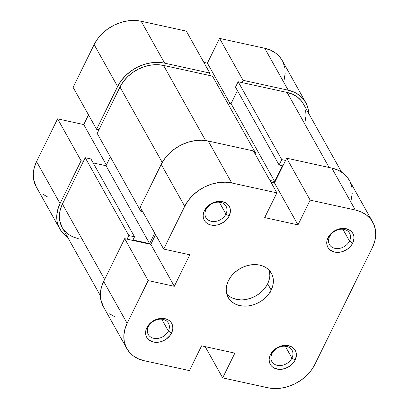 <?xml version="1.0" encoding="UTF-8"?>
<svg xmlns="http://www.w3.org/2000/svg" width="409" height="409" viewBox="0 0 409 409"><rect width="100%" height="100%" fill="white"/><g stroke="black" fill="none" stroke-linecap="round" stroke-linejoin="round"><path stroke-width="0.61" d="M349.496 241.07A11.559 9.039 150.8 0 0 344.168 229.434A11.559 9.039 150.8 0 0 329.536 236.699L327.998 237.68A14.315 11.191 -29.2 0 1 346.111 228.682A14.315 11.191 -29.2 0 1 352.711 243.084L349.496 241.07L342.87 229.234L349.496 241.07A11.559 9.039 -29.2 0 1 339.388 248.396A11.559 9.039 -29.2 0 1 329.429 244.531A11.559 9.039 -29.2 0 1 329.536 236.699A11.559 9.039 -29.2 0 1 339.644 229.372A11.559 9.039 -29.2 0 1 349.603 233.237A11.559 9.039 -29.2 0 1 349.496 241.07L352.711 243.084L353.974 238.401L353.826 236.131L353.166 234.02L352.006 232.154L350.406 230.604L346.111 228.682L343.591 228.38L340.948 228.539L335.687 230.195L333.279 231.632L329.357 235.446L327.113 240.011L326.735 242.363L326.883 244.633L327.548 246.745L328.703 248.611L330.308 250.16L334.598 252.082L339.767 252.225L342.435 251.612L347.43 249.132L351.351 245.318L352.711 243.084A14.315 11.191 -29.2 0 1 334.598 252.082A14.315 11.191 -29.2 0 1 327.998 237.68L329.536 236.699A11.559 9.039 150.8 0 0 334.869 248.335A11.559 9.039 150.8 0 0 349.496 241.07M291.924 358.074A11.559 9.039 150.8 0 0 286.591 346.438A11.559 9.039 150.8 0 0 271.965 353.708L270.426 354.685A14.315 11.191 -29.2 0 1 288.539 345.687A14.315 11.191 -29.2 0 1 295.14 360.094L291.924 358.074L285.298 346.239L291.924 358.074A11.559 9.039 -29.2 0 1 281.816 365.401A11.559 9.039 -29.2 0 1 271.857 361.541A11.559 9.039 -29.2 0 1 271.965 353.708A11.559 9.039 -29.2 0 1 282.072 346.377A11.559 9.039 -29.2 0 1 292.031 350.242A11.559 9.039 -29.2 0 1 291.924 358.074L295.14 360.094L296.402 355.406L296.254 353.136L295.589 351.024L294.434 349.163L292.829 347.614L290.84 346.438L286.019 345.385L280.702 346.157L278.115 347.205L273.57 350.411L270.426 354.685L269.541 357.021L269.163 359.368L269.306 361.643L269.971 363.749L271.131 365.615L272.731 367.164L274.725 368.335L279.546 369.393L284.858 368.616L289.858 366.137L293.78 362.323L295.14 360.094A14.315 11.191 -29.2 0 1 277.026 369.087A14.315 11.191 -29.2 0 1 270.426 354.685L271.965 353.708A11.559 9.039 150.8 0 0 277.292 365.339A11.559 9.039 150.8 0 0 291.924 358.074M168.355 331.039A11.559 9.039 150.8 0 0 163.027 319.403A11.559 9.039 150.8 0 0 148.395 326.673L146.857 327.65A14.315 11.191 -29.2 0 1 164.97 318.652A14.315 11.191 -29.2 0 1 171.57 333.054L168.355 331.039L161.729 319.204L168.355 331.039A11.559 9.039 -29.2 0 1 158.247 338.366A11.559 9.039 -29.2 0 1 148.288 334.506A11.559 9.039 -29.2 0 1 148.395 326.673A11.559 9.039 -29.2 0 1 158.503 319.342A11.559 9.039 -29.2 0 1 168.462 323.207A11.559 9.039 -29.2 0 1 168.355 331.039L171.57 333.054L172.833 328.371L172.685 326.101L172.02 323.989L170.865 322.128L169.26 320.579L167.271 319.403L162.45 318.35L159.801 318.509L154.546 320.165L150.001 323.376L146.857 327.65L145.972 329.981L145.594 332.333L145.742 334.603L146.407 336.714L147.562 338.58L149.167 340.13L153.457 342.052L158.626 342.195L161.289 341.581L166.289 339.102L170.21 335.288L171.57 333.054A14.315 11.191 -29.2 0 1 153.457 342.052A14.315 11.191 -29.2 0 1 146.857 327.65L148.395 326.673A11.559 9.039 150.8 0 0 153.723 338.304A11.559 9.039 150.8 0 0 168.355 331.039M225.932 214.035A11.559 9.039 150.8 0 0 220.599 202.399A11.559 9.039 150.8 0 0 205.967 209.664L204.428 210.645A14.315 11.191 -29.2 0 1 222.547 201.647A14.315 11.191 -29.2 0 1 229.142 216.049L225.932 214.035L219.301 202.199L225.932 214.035A11.559 9.039 -29.2 0 1 215.819 221.361A11.559 9.039 -29.2 0 1 205.86 217.496A11.559 9.039 -29.2 0 1 205.967 209.664A11.559 9.039 -29.2 0 1 216.08 202.337A11.559 9.039 -29.2 0 1 226.034 206.202A11.559 9.039 -29.2 0 1 225.932 214.035L229.142 216.049L230.405 211.366L230.262 209.096L229.597 206.985L228.442 205.119L226.837 203.57L222.547 201.647L220.022 201.346L217.378 201.504L212.123 203.161L207.573 206.371L204.428 210.645L203.544 212.977L203.166 215.328L203.314 217.598L203.979 219.71L205.134 221.576L206.739 223.12L208.728 224.296L211.029 225.047L216.197 225.19L218.866 224.577L223.861 222.097L227.782 218.283L229.142 216.049A14.315 11.191 -29.2 0 1 211.029 225.047A14.315 11.191 -29.2 0 1 204.428 210.645L205.967 209.664A11.559 9.039 150.8 0 0 211.3 221.3A11.559 9.039 150.8 0 0 225.932 214.035M226.785 294.112A24.77 19.366 150.8 0 0 248.191 298.989A24.77 19.366 150.8 0 0 267.65 283.759L271.172 290.047A24.77 19.366 -29.2 0 1 249.51 305.748A24.77 19.366 -29.2 0 1 228.171 297.471A24.77 19.366 -29.2 0 1 228.396 280.686A24.77 19.366 -29.2 0 1 250.063 264.986A24.77 19.366 -29.2 0 1 271.397 273.263A24.77 19.366 -29.2 0 1 271.172 290.047L267.65 283.759A24.77 19.366 150.8 0 0 269.26 270.329M140.19 207.148L163.672 249.081L184.71 206.33L161.228 164.398L140.19 207.148L163.672 249.081L184.71 206.33L188.242 200.538L192.869 195.236L198.416 190.635L204.674 186.903L211.392 184.188L218.319 182.598L225.19 182.184L231.734 182.971L276.883 192.849L264.705 217.598L297.972 224.878L310.155 200.129L355.303 210.006L331.822 168.073L286.673 158.196L310.155 200.129L355.303 210.006L361.275 211.959L366.444 215.006L370.605 219.025L373.606 223.866L375.334 229.342L375.713 235.241L374.736 241.341L372.435 247.399L314.864 364.409L372.435 247.399A37.158 29.049 -29.2 0 0 372.778 222.225L349.296 180.297A37.158 29.049 150.8 0 0 331.822 168.073L286.673 158.196L274.49 182.946L270.901 182.163L274.49 182.946L286.673 158.196L310.155 200.129L297.972 224.878L274.49 182.946L297.972 224.878L264.705 217.598L276.883 192.849L253.401 150.916L208.253 141.039L201.709 140.251L194.837 140.665L187.91 142.26L181.192 144.975L174.94 148.702L169.387 153.309L164.761 158.605L161.228 164.398L140.19 207.148M126.795 348.509L103.313 306.576A37.158 29.049 150.8 0 1 103.651 281.402L127.133 323.335L148.17 280.584L124.689 238.651L103.651 281.402L127.133 323.335A37.158 29.049 -29.2 0 0 126.795 348.509A37.158 29.049 -29.2 0 0 144.265 360.728L189.418 370.605L144.265 360.728L138.293 358.775L133.129 355.733L128.963 351.709L125.962 346.868L124.234 341.392L123.855 335.492L124.832 329.393L127.133 323.335L148.17 280.584L174.311 286.3L189.812 254.797L163.672 249.081L189.812 254.797L174.311 286.3L150.829 244.367L124.689 238.651L103.651 281.402L101.355 287.466L100.374 293.56L100.757 299.46L103.375 306.689M269.582 271.719L269.833 275.651M269.183 279.715L267.65 283.759L265.293 287.619M262.21 291.152L258.508 294.219L254.337 296.704L249.858 298.514L245.242 299.577M240.661 299.853L236.3 299.327L232.317 298.028M109.648 313.8L114.817 316.847M351.254 199.408L352.231 193.309M351.852 187.409L350.13 181.933M349.352 180.4L347.123 177.092L342.962 173.073L337.793 170.026L331.822 168.073L355.303 210.006A37.158 29.049 -29.2 0 1 372.778 222.225M155.599 234.669L150.829 244.367L155.599 234.669M314.864 364.409L311.331 370.196L306.699 375.498L301.152 380.099L294.894 383.831L288.176 386.546L281.249 388.136L274.378 388.55L267.834 387.763L222.685 377.885L234.863 353.136L201.596 345.856L189.418 370.605L201.596 345.856L234.863 353.136L222.685 377.885L267.834 387.763A37.158 29.049 -29.2 0 0 314.864 364.409M271.172 290.047L272.706 286.003L273.355 281.939L273.105 278.008L271.954 274.357L269.95 271.131L267.174 268.447L263.728 266.417L259.751 265.119L255.385 264.592L250.804 264.868L246.187 265.932L241.709 267.742L237.537 270.226L233.841 273.294L230.753 276.827L228.396 280.686L226.862 284.73L226.213 288.795L226.463 292.726L227.614 296.377L229.618 299.608L232.394 302.287L235.84 304.316L239.817 305.62L244.183 306.142L248.764 305.866L253.381 304.807L257.859 302.997L262.031 300.508L265.727 297.44L268.815 293.907L271.172 290.047M205.19 346.643L222.685 377.885L205.19 346.643M253.401 150.916L208.253 141.039L231.734 182.971L276.883 192.849L253.401 150.916M231.734 182.971L208.253 141.039A37.158 29.049 150.8 0 0 161.228 164.398L184.71 206.33A37.158 29.049 -29.2 0 1 231.734 182.971M150.829 244.367L174.311 286.3L148.17 280.584L124.689 238.651L150.829 244.367M62.163 227.46L59.74 220.773L59.387 215.308L60.292 209.664L62.424 204.05L85.23 157.7L128.835 235.569L134.541 236.816L90.931 158.948L85.23 157.7L90.931 158.948L134.541 236.816L132.991 239.971L149.622 243.606L106.018 165.737L93.16 162.92L106.018 165.737L110.358 156.913L106.018 165.737L149.622 243.606L154.76 233.171L149.622 243.606L132.991 239.971L134.541 236.816L128.835 235.569L127.066 239.168L128.835 235.569L85.23 157.7L62.424 204.05L104.627 279.419L62.424 204.05A34.407 26.897 150.8 0 0 62.107 227.358L100.353 295.656M256.1 153.999L212.491 76.125L163.539 65.414L205.625 140.573L163.539 65.414A34.407 26.897 150.8 0 0 119.995 87.045L162.24 162.48L119.995 87.045L97.189 133.395L140.793 211.269L141.591 209.653L140.793 211.269L142.736 211.693L140.793 211.269L97.189 133.395L119.995 87.045L123.267 81.682L127.552 76.774L132.69 72.516L138.482 69.06L144.704 66.544L151.12 65.072L157.48 64.688L163.539 65.414L212.491 76.125L256.1 153.999L254.996 153.758L256.1 153.999L255.645 154.919L256.1 153.999M303.34 103.866L301.28 100.803L297.42 97.081L292.634 94.259L287.108 92.454L329.122 167.486L287.108 92.454L238.156 81.744L281.76 159.612L285.564 160.446L281.76 159.612L279.107 165.016L282.43 165.742L274.679 181.494L269.945 180.456L274.679 181.494L231.075 103.62L227.445 102.828L231.075 103.62L274.679 181.494L282.43 165.742L279.107 165.016L235.497 87.143L279.107 165.016L281.76 159.612L238.156 81.744L235.497 87.143L238.156 81.744L287.108 92.454A34.407 26.897 150.8 0 1 303.289 103.768L341.53 172.066M270.344 292.225L270.191 291.678M64.116 230.323L67.971 234.045L72.756 236.867L78.288 238.677M305.099 121.468L306.009 115.819L305.656 110.358M237.46 90.645L231.075 103.62L237.46 90.645M59.704 228.703A37.158 29.049 -29.2 0 1 60.046 203.529L36.565 161.601A37.158 29.049 150.8 0 0 36.222 186.775L59.704 228.703A37.158 29.049 -29.2 0 0 67.465 236.934L61.877 231.908L58.87 227.067L57.148 221.591L56.769 215.691L57.746 209.592L60.046 203.529L81.084 160.778L57.603 118.845L36.565 161.601L60.046 203.529L81.084 160.778L83.456 161.299L81.084 160.778L57.603 118.845L36.565 161.601L34.264 167.659L33.287 173.759L33.666 179.658L36.283 186.882M164.648 63.165L141.166 21.237L186.315 31.115L209.797 73.047L164.648 63.165L209.797 73.047L208.687 75.297L209.797 73.047L186.315 31.115L141.166 21.237L134.622 20.45L127.751 20.864L120.824 22.454L114.106 25.169L107.848 28.901L102.301 33.502L97.669 38.804L94.136 44.591L73.104 87.347L96.58 129.275L117.618 86.524L121.151 80.731L125.783 75.435L131.33 70.834L137.582 67.102L144.305 64.387L151.233 62.792L158.099 62.383L164.648 63.165L141.166 21.237A37.158 29.049 150.8 0 0 94.136 44.591L73.104 87.347L96.58 129.275L117.618 86.524L94.136 44.591L117.618 86.524A37.158 29.049 -29.2 0 1 164.648 63.165M98.958 129.796L96.58 129.275L98.958 129.796M241.959 82.572L243.064 80.322L288.212 90.2L294.183 92.153L299.352 95.2L303.519 99.223L306.52 104.06L308.243 109.54L308.647 113.344A37.158 29.049 -29.2 0 0 305.687 102.424A37.158 29.049 -29.2 0 0 288.212 90.2L243.064 80.322L219.582 38.395L207.404 63.144L203.81 62.357L207.404 63.144L229.93 103.37L207.404 63.144L219.582 38.395L264.735 48.272L219.582 38.395L243.064 80.322L241.959 82.572M42.556 193.994L47.725 197.041M284.168 79.607L285.145 73.508M284.766 67.608L283.038 62.132M282.266 60.593L280.037 57.291L275.87 53.267L270.707 50.225L264.735 48.272L288.212 90.2L264.735 48.272A37.158 29.049 150.8 0 1 282.205 60.491L305.687 102.424M88.513 114.868L83.743 124.566L57.603 118.845L83.743 124.566L106.381 164.996L83.743 124.566L88.513 114.868"/></g></svg>
